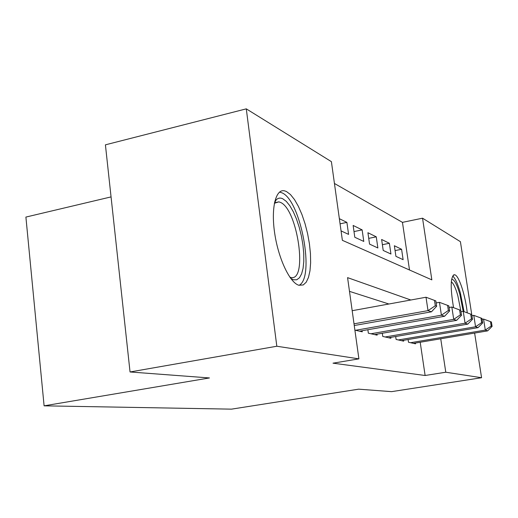 <?xml version="1.0" encoding="UTF-8"?>
<svg xmlns="http://www.w3.org/2000/svg" width="518" height="518" viewBox="0 0 518 518"><rect width="100%" height="100%" fill="white"/><g stroke="black" fill="none" stroke-linecap="round" stroke-linejoin="round"><path stroke-width="0.78" d="M453.561 307.673C450.123 287.192 450.466 276.211 454.59 274.728L455.115 274.909C459.343 276.644 465.468 296.011 467.262 312.859M298.899 285.263C289.957 282.906 278.503 258.974 274.728 233.547C270.836 208.094 275.686 188.675 284.505 190.831L286.454 191.524L290.456 194.541L294.496 199.585L298.387 206.378L301.968 214.588L305.083 223.828L307.601 233.689L309.414 243.745L310.444 253.561L310.638 262.704L309.984 270.765L308.495 277.37L306.229 282.187L303.263 284.945L298.899 285.263M111.059 196.898L25.9 217.074L44.101 405.834L231.488 409.149L358.663 389.167L391.582 391.647L481.578 377.726L445.784 372.222L440.734 338.785M44.101 405.834L209.447 377.946L130.044 371.969L105.413 144.833L246.283 108.851L331.397 161.655L342.372 240.326L431.844 279.862L422.539 218.195L460.411 241.686L471.743 314.536M409.505 269.988L402.454 222.358L334.44 183.469M402.454 222.358L422.539 218.195M408.106 339.536L408.501 342.243L415.527 343.829L415.41 343.052M395.681 336.519L396.102 339.445L403.651 341.148L403.528 340.313M382.303 333.255L382.757 336.435L390.883 338.267L390.753 337.36M367.864 329.726L368.35 333.178L377.13 335.159L376.987 334.181M354.895 330.141L362.263 331.805L362.108 330.737M340.067 223.828L346.898 222.384L339.355 218.674M354.001 231.572L362.14 229.888L353.14 225.453L354.804 237.27L363.785 241.433L362.14 229.888M368.725 238.371L376.262 236.83L367.916 232.724L369.548 244.107L377.868 247.967L376.262 236.83M382.381 244.697L389.374 243.285L381.624 239.471L383.21 250.447L390.948 254.027L389.374 243.285M341.058 230.892L348.582 234.382L346.898 222.384M395.92 256.339L403.121 259.68L401.592 249.294L394.366 245.739L395.92 256.339M410.819 300.006L347.572 277.629L358.903 358.864L333.009 363.176L425.123 375.492L420.202 342.249M388.901 304.008L349.488 291.362M130.044 371.969L276.819 346.238L246.283 108.851M474.624 333.068L481.578 377.726M425.123 375.492L445.784 372.222M358.903 358.864L276.819 346.238M395.079 250.589L401.592 249.294M354.014 323.821L428.017 310.638L431.475 311.81L354.254 325.524M352.188 310.703L426.01 297.235L428.017 310.638L435.301 305.756L436.661 306.248L435.858 300.913L434.498 300.401L435.301 305.756M434.498 300.401L426.01 297.235M431.475 311.81L436.661 306.248M274.637 201.975L276.217 199.825C278.108 197.96 280.29 197.604 282.763 198.763L286.305 201.379L289.886 205.814L293.337 211.817L296.497 219.088L299.223 227.279L301.398 236.007L302.926 244.872L303.742 253.47L303.794 261.422L303.075 268.337L301.606 273.886L299.449 277.777L296.691 279.791L293.46 279.778L290.617 278.263M289.853 277.188L290.961 277.493C308.087 281.617 297.617 208.903 280.335 202.357L278.839 201.858L274.365 203.276M299.041 285.308C315.158 277.648 300.874 200.369 281.98 192.832L279.539 192.074M451.625 279.364C454.189 279.157 456.947 284.22 459.906 294.554L463.176 311.363M460.735 310.36L457.815 295.661C455.646 287.976 453.483 283.359 451.32 281.811M464.05 311.655L460.379 293.02C457.821 283.89 455.244 278.211 452.641 275.984M355.575 330.29L441.414 315.184L444.586 316.265L359.537 331.19M436.162 302.933L439.465 302.337L441.414 315.184L448.368 310.496L449.611 310.949L448.834 305.84L447.584 305.367L448.368 310.496M447.584 305.367L439.465 302.337M444.586 316.265L449.611 310.949M370.953 333.767L453.716 319.36L456.636 320.357L374.611 334.589M449.087 307.517L451.832 307.025L453.716 319.36L460.373 314.86L461.519 315.274L460.761 310.366L459.608 309.932L460.373 314.86M459.608 309.932L451.832 307.025M456.636 320.357L461.519 315.274M385.165 336.978L465.067 323.213L467.767 324.132L388.552 337.742M460.975 311.752L463.234 311.35L465.067 323.213L471.445 318.881L472.5 319.263L471.768 314.543L470.707 314.141L471.445 318.881M470.707 314.141L463.234 311.35M467.767 324.132L472.5 319.263M398.342 339.95L475.563 326.774L478.062 327.629L401.482 340.663M471.943 315.676L473.782 315.352L475.563 326.774L481.682 322.597L482.666 322.954L481.954 318.408L480.969 318.039L481.682 322.597M480.969 318.039L473.782 315.352M478.062 327.629L482.666 322.954M410.58 342.715L485.301 330.083L487.626 330.873L413.506 343.376M482.096 319.321L483.566 319.069L485.301 330.083L491.187 326.049L492.1 326.385L491.407 321.995L490.494 321.652L491.187 326.049M490.494 321.652L483.566 319.069M487.626 330.873L492.1 326.385M454.59 274.728L453.554 274.922M274.398 203.127L276.217 199.825M275.045 202.706L278.839 201.858"/></g></svg>
